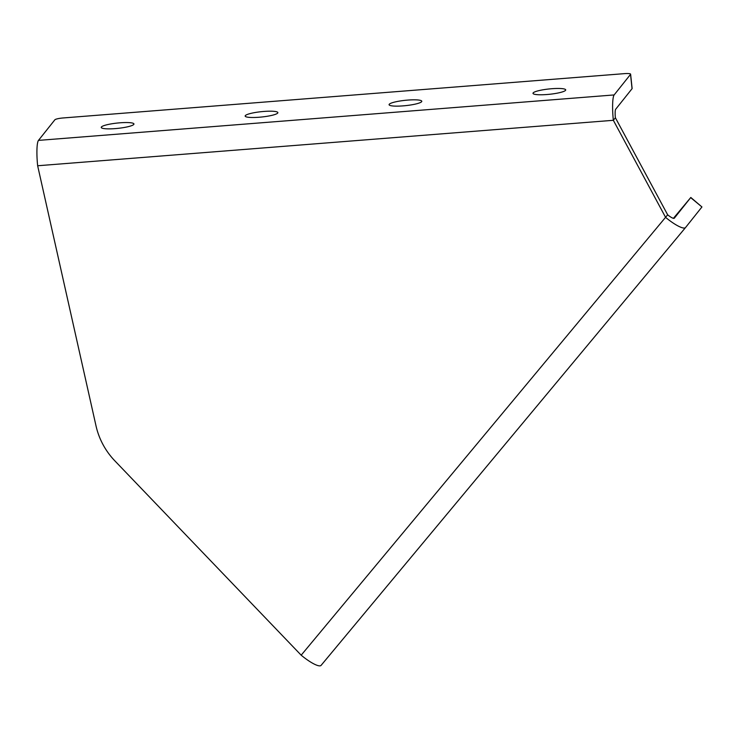 <?xml version="1.0" encoding="UTF-8"?>
<svg xmlns="http://www.w3.org/2000/svg" width="739" height="739" viewBox="0 0 739 739"><rect width="100%" height="100%" fill="white"/><g stroke="black" fill="none" stroke-linecap="round" stroke-linejoin="round"><path stroke-width="1.11" d="M133.787 124.429A16.443 2.67 174 0 1 116.577 128.494A16.443 2.67 174 0 1 101.243 127.422A16.443 2.67 174 0 1 101.4 126.988A16.443 2.67 174 0 1 118.609 122.923A16.443 2.67 174 0 1 133.944 123.986A16.443 2.67 174 0 1 133.787 124.429M277.707 113.067A16.443 2.67 174 0 1 260.498 117.122A16.443 2.67 174 0 1 245.163 116.06A16.443 2.67 174 0 1 245.32 115.626A16.443 2.67 174 0 1 262.53 111.561A16.443 2.67 174 0 1 277.864 112.624A16.443 2.67 174 0 1 277.707 113.067M421.627 101.705A16.443 2.67 174 0 1 404.418 105.76A16.443 2.67 174 0 1 389.083 104.698A16.443 2.67 174 0 1 389.25 104.254A16.443 2.67 174 0 1 406.45 100.199A16.443 2.67 174 0 1 421.784 101.261A16.443 2.67 174 0 1 421.627 101.705M565.547 90.334A16.443 2.67 174 0 1 548.347 94.398A16.443 2.67 174 0 1 533.004 93.336A16.443 2.67 174 0 1 533.17 92.892A16.443 2.67 174 0 1 550.379 88.837A16.443 2.67 174 0 1 565.714 89.899A16.443 2.67 174 0 1 565.547 90.334M630.543 74.362L614.146 94.934A21.921 3.418 85.5 0 0 613.342 120.3L665.608 217.386A21.921 4.933 39.8 0 0 685.533 227.547L321.114 665.34A21.921 4.933 -140.2 0 1 321.105 665.359A21.921 4.933 -140.2 0 1 301.179 655.188L114.85 460.85A73.078 71.203 38.5 0 1 96.015 425.876L37.652 165.758A21.921 3.418 -94.5 0 1 38.465 140.392L54.852 119.82A7.307 1.182 -6 0 1 63.074 117.963L624.363 73.641A7.307 1.182 -6 0 1 630.607 74.168L632.122 88.504A7.307 1.182 174 0 1 632.048 88.708L630.543 74.362A7.307 1.182 -6 0 0 630.607 74.168M37.652 165.758L613.342 120.3L615.384 117.732L667.659 214.809A7.307 1.644 39.8 0 0 674.301 218.199L690.808 197.47L673.423 218.319M301.179 655.188L667.659 214.809M632.048 88.708L615.661 109.28A7.307 1.136 85.5 0 0 615.384 117.732M321.105 665.359L685.533 227.547A21.921 4.933 39.8 0 0 685.552 227.529L701.939 206.957L690.697 197.627M690.808 197.47L701.939 206.957M614.146 94.934L38.465 140.392"/></g></svg>
